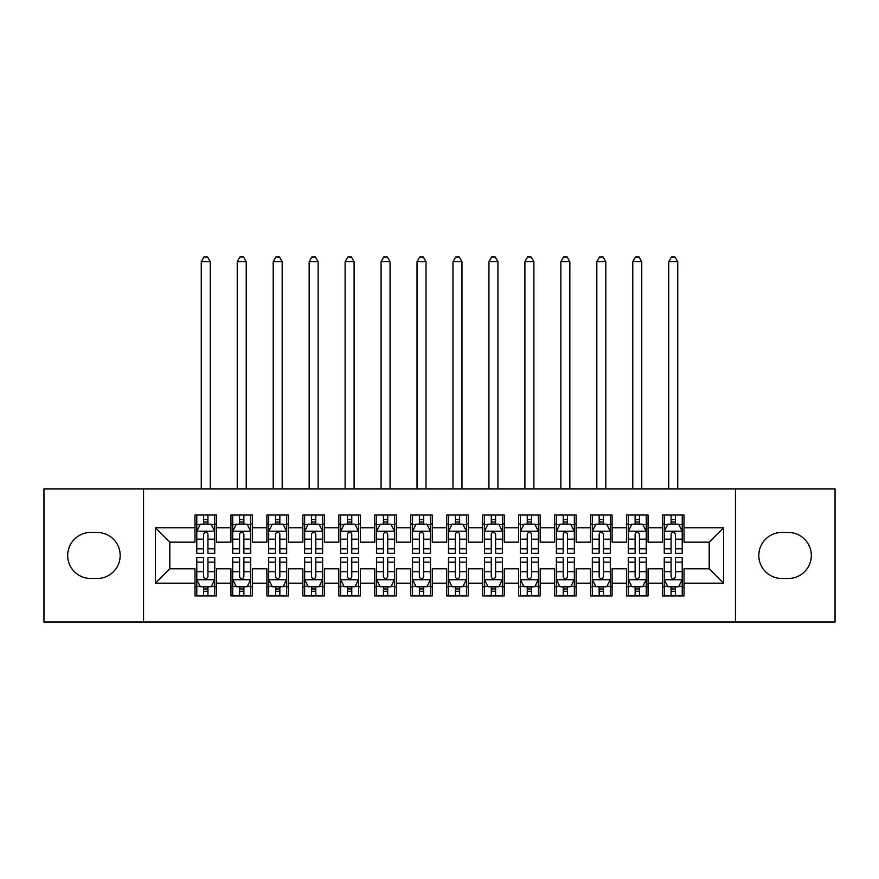 <?xml version="1.0" encoding="UTF-8"?>
<svg xmlns="http://www.w3.org/2000/svg" width="879" height="879" viewBox="0 0 879 879"><rect width="100%" height="100%" fill="white"/><g stroke="black" fill="none" stroke-linecap="round" stroke-linejoin="round"><path stroke-width="1.32" d="M735.448 621.991L835.05 621.991L835.05 488.944L735.448 488.944L735.448 621.991L143.552 621.991L143.552 488.944L43.95 488.944L43.95 621.991L143.552 621.991M735.448 488.944L143.552 488.944M155.418 583.162L155.418 527.785L194.973 527.785L194.973 542.167L169.812 542.167L169.812 568.768L155.418 583.162L194.973 583.162L194.973 595.918L216.553 595.918L216.553 583.162L230.935 583.162L230.935 595.918L252.515 595.918L252.515 583.162L266.897 583.162L266.897 595.918L288.477 595.918L288.477 583.162L302.859 583.162L302.859 595.918L324.428 595.918L324.428 583.162L338.811 583.162L338.811 595.918L360.39 595.918L360.39 583.162L374.773 583.162L374.773 595.918L396.352 595.918L396.352 583.162L410.735 583.162L410.735 595.918L432.303 595.918L432.303 583.162L446.697 583.162L446.697 595.918L468.265 595.918L468.265 583.162L482.648 583.162L482.648 595.918L504.227 595.918L504.227 583.162L518.61 583.162L518.61 595.918L540.189 595.918L540.189 583.162L554.572 583.162L554.572 595.918L576.141 595.918L576.141 583.162L590.523 583.162L590.523 595.918L612.103 595.918L612.103 583.162L626.485 583.162L626.485 595.918L648.065 595.918L648.065 583.162L662.447 583.162L662.447 595.918L684.027 595.918L684.027 568.768L709.188 568.768L709.188 542.167L684.027 542.167L684.027 527.785L723.582 527.785L723.582 583.162L684.027 583.162M684.027 527.785L684.027 515.017L662.447 515.017L662.447 527.785L648.065 527.785L648.065 515.017L626.485 515.017L626.485 527.785L612.103 527.785L612.103 515.017L590.523 515.017L590.523 527.785L576.141 527.785L576.141 515.017L554.572 515.017L554.572 527.785L540.189 527.785L540.189 515.017L518.61 515.017L518.61 527.785L504.227 527.785L504.227 515.017L482.648 515.017L482.648 527.785L468.265 527.785L468.265 515.017L446.697 515.017L446.697 527.785L432.303 527.785L432.303 515.017L410.735 515.017L410.735 527.785L396.352 527.785L396.352 515.017L374.773 515.017L374.773 527.785L360.39 527.785L360.39 515.017L338.811 515.017L338.811 527.785L324.428 527.785L324.428 515.017L302.859 515.017L302.859 527.785L288.477 527.785L288.477 515.017L266.897 515.017L266.897 527.785L252.515 527.785L252.515 515.017L230.935 515.017L230.935 527.785L216.553 527.785L216.553 515.017L194.973 515.017L194.973 527.785M648.065 583.162L648.065 568.768L662.447 568.768L662.447 583.162M723.582 527.785L709.188 542.167M612.103 583.162L612.103 568.768L626.485 568.768L626.485 583.162M662.447 527.785L662.447 542.167L648.065 542.167L648.065 527.785M576.141 583.162L576.141 568.768L590.523 568.768L590.523 583.162M626.485 527.785L626.485 542.167L612.103 542.167L612.103 527.785M540.189 583.162L540.189 568.768L554.572 568.768L554.572 583.162M590.523 527.785L590.523 542.167L576.141 542.167L576.141 527.785M504.227 583.162L504.227 568.768L518.61 568.768L518.61 583.162M554.572 527.785L554.572 542.167L540.189 542.167L540.189 527.785M468.265 583.162L468.265 568.768L482.648 568.768L482.648 583.162M518.61 527.785L518.61 542.167L504.227 542.167L504.227 527.785M432.303 583.162L432.303 568.768L446.697 568.768L446.697 583.162M482.648 527.785L482.648 542.167L468.265 542.167L468.265 527.785M396.352 583.162L396.352 568.768L410.735 568.768L410.735 583.162M446.697 527.785L446.697 542.167L432.303 542.167L432.303 527.785M360.39 583.162L360.39 568.768L374.773 568.768L374.773 583.162M410.735 527.785L410.735 542.167L396.352 542.167L396.352 527.785M324.428 583.162L324.428 568.768L338.811 568.768L338.811 583.162M374.773 527.785L374.773 542.167L360.39 542.167L360.39 527.785M288.477 583.162L288.477 568.768L302.859 568.768L302.859 583.162M338.811 527.785L338.811 542.167L324.428 542.167L324.428 527.785M252.515 583.162L252.515 568.768L266.897 568.768L266.897 583.162M302.859 527.785L302.859 542.167L288.477 542.167L288.477 527.785M216.553 583.162L216.553 568.768L230.935 568.768L230.935 583.162M266.897 527.785L266.897 542.167L252.515 542.167L252.515 527.785M169.812 568.768L194.973 568.768L194.973 583.162M230.935 527.785L230.935 542.167L216.553 542.167L216.553 527.785M662.447 524.005L664.249 524.005M682.225 524.005L684.027 524.005M626.485 524.005L628.287 524.005M646.263 524.005L648.065 524.005M590.523 524.005L592.325 524.005M610.301 524.005L612.103 524.005M554.572 524.005L556.363 524.005M574.35 524.005L576.141 524.005M518.61 524.005L520.412 524.005M538.387 524.005L540.189 524.005M482.648 524.005L484.45 524.005M502.425 524.005L504.227 524.005M446.697 524.005L448.488 524.005M466.474 524.005L468.265 524.005M410.735 524.005L412.526 524.005M430.512 524.005L432.303 524.005M374.773 524.005L376.575 524.005M394.55 524.005L396.352 524.005M338.811 524.005L340.612 524.005M358.588 524.005L360.39 524.005M302.859 524.005L304.65 524.005M322.637 524.005L324.428 524.005M266.897 524.005L268.699 524.005M286.675 524.005L288.477 524.005M230.935 524.005L232.737 524.005M250.713 524.005L252.515 524.005M194.973 524.005L196.775 524.005M214.751 524.005L216.553 524.005M194.973 586.93L196.775 586.93M214.751 586.93L216.553 586.93M230.935 586.93L232.737 586.93M250.713 586.93L252.515 586.93M266.897 586.93L268.699 586.93M286.675 586.93L288.477 586.93M302.859 586.93L304.65 586.93M322.637 586.93L324.428 586.93M338.811 586.93L340.612 586.93M358.588 586.93L360.39 586.93M374.773 586.93L376.575 586.93M394.55 586.93L396.352 586.93M410.735 586.93L412.526 586.93M430.512 586.93L432.303 586.93M446.697 586.93L448.488 586.93M466.474 586.93L468.265 586.93M482.648 586.93L484.45 586.93M502.425 586.93L504.227 586.93M518.61 586.93L520.412 586.93M538.387 586.93L540.189 586.93M554.572 586.93L556.363 586.93M574.35 586.93L576.141 586.93M590.523 586.93L592.325 586.93M610.301 586.93L612.103 586.93M626.485 586.93L628.287 586.93M646.263 586.93L648.065 586.93M662.447 586.93L664.249 586.93M682.225 586.93L684.027 586.93M155.418 527.785L169.812 542.167M709.188 568.768L723.582 583.162M90.702 532.454A23.019 23.019 0 0 0 67.683 555.473A23.019 23.019 0 0 0 90.702 578.481L97.173 578.481A23.019 23.019 0 0 0 120.181 555.473A23.019 23.019 0 0 0 97.173 532.454L90.702 532.454M788.298 578.481A23.019 23.019 0 0 0 811.317 555.473A23.019 23.019 0 0 0 788.298 532.454L781.827 532.454A23.019 23.019 0 0 0 758.819 555.473A23.019 23.019 0 0 0 781.827 578.481L788.298 578.481M207.927 519.687L203.609 519.687M214.751 548.804L207.927 548.804L207.927 553.309L214.751 553.309L214.751 531.377L211.158 524.181L200.368 524.181L196.775 531.377L196.775 553.309L203.609 553.309L203.609 548.804L196.775 548.804M196.775 531.377L196.775 515.017M214.751 531.377L214.751 515.017M203.609 524.181L203.609 515.017M207.927 515.017L207.927 524.181M207.927 548.804L207.927 534.069C206.488 531.301 205.049 531.301 203.609 534.069L203.609 548.804M207.927 524.005L203.609 524.005M210.257 488.944L210.257 261.678L201.269 261.678L201.269 488.944M201.269 261.678L203.972 257.009L207.565 257.009L210.257 261.678M203.609 591.248L207.927 591.248M196.775 562.131L203.609 562.131L203.609 557.627L196.775 557.627L196.775 579.558L200.368 586.754L211.158 586.754L214.751 579.558L214.751 557.627L207.927 557.627L207.927 562.131L214.751 562.131M214.751 579.558L214.751 595.918M196.775 579.558L196.775 595.918M207.927 586.754L207.927 595.918M203.609 595.918L203.609 586.754M203.609 562.131L203.609 576.866C205.049 579.635 206.488 579.635 207.927 576.866L207.927 562.131M203.609 586.93L207.927 586.93M243.879 519.687L239.571 519.687M250.713 548.804L243.879 548.804L243.879 553.309L250.713 553.309L250.713 531.377L247.12 524.181L236.33 524.181L232.737 531.377L232.737 553.309L239.571 553.309L239.571 548.804L232.737 548.804M232.737 531.377L232.737 515.017M250.713 531.377L250.713 515.017M239.571 524.181L239.571 515.017M243.879 515.017L243.879 524.181M243.879 548.804L243.879 534.069C242.45 531.301 241.011 531.301 239.571 534.069L239.571 548.804M243.879 524.005L239.571 524.005M246.219 488.944L246.219 261.678L237.231 261.678L237.231 488.944M237.231 261.678L239.923 257.009L243.527 257.009L246.219 261.678M279.841 519.687L275.523 519.687M286.675 548.804L279.841 548.804L279.841 553.309L286.675 553.309L286.675 531.377L283.082 524.181L272.292 524.181L268.699 531.377L268.699 553.309L275.523 553.309L275.523 548.804L268.699 548.804M268.699 531.377L268.699 515.017M286.675 531.377L286.675 515.017M275.523 524.181L275.523 515.017M279.841 515.017L279.841 524.181M279.841 548.804L279.841 534.069C278.401 531.301 276.962 531.301 275.523 534.069L275.523 548.804M279.841 524.005L275.523 524.005M282.181 488.944L282.181 261.678L273.193 261.678L273.193 488.944M273.193 261.678L275.885 257.009L279.478 257.009L282.181 261.678M239.571 591.248L243.879 591.248M232.737 562.131L239.571 562.131L239.571 557.627L232.737 557.627L232.737 579.558L236.33 586.754L247.12 586.754L250.713 579.558L250.713 557.627L243.879 557.627L243.879 562.131L250.713 562.131M250.713 579.558L250.713 595.918M232.737 579.558L232.737 595.918M243.879 586.754L243.879 595.918M239.571 595.918L239.571 586.754M239.571 562.131L239.571 576.866C241 579.635 242.439 579.635 243.879 576.866L243.879 562.131M239.571 586.93L243.879 586.93M275.523 591.248L279.841 591.248M268.699 562.131L275.523 562.131L275.523 557.627L268.699 557.627L268.699 579.558L272.292 586.754L283.082 586.754L286.675 579.558L286.675 557.627L279.841 557.627L279.841 562.131L286.675 562.131M286.675 579.558L286.675 595.918M268.699 579.558L268.699 595.918M279.841 586.754L279.841 595.918M275.523 595.918L275.523 586.754M275.523 562.131L275.523 576.866C276.962 579.635 278.401 579.635 279.841 576.866L279.841 562.131M275.523 586.93L279.841 586.93M315.803 519.687L311.485 519.687M322.637 548.804L315.803 548.804L315.803 553.309L322.637 553.309L322.637 531.377L319.033 524.181L308.254 524.181L304.65 531.377L304.65 553.309L311.485 553.309L311.485 548.804L304.65 548.804M304.65 531.377L304.65 515.017M322.637 531.377L322.637 515.017M311.485 524.181L311.485 515.017M315.803 515.017L315.803 524.181M315.803 548.804L315.803 534.069C314.363 531.301 312.924 531.301 311.485 534.069L311.485 548.804M315.803 524.005L311.485 524.005M318.143 488.944L318.143 261.678L309.144 261.678L309.144 488.944M309.144 261.678L311.847 257.009L315.44 257.009L318.143 261.678M351.765 519.687L347.447 519.687M358.588 548.804L351.765 548.804L351.765 553.309L358.588 553.309L358.588 531.377L354.995 524.181L344.205 524.181L340.612 531.377L340.612 553.309L347.447 553.309L347.447 548.804L340.612 548.804M340.612 531.377L340.612 515.017M358.588 531.377L358.588 515.017M347.447 524.181L347.447 515.017M351.765 515.017L351.765 524.181M351.765 548.804L351.765 534.069C350.325 531.301 348.886 531.301 347.447 534.069L347.447 548.804M351.765 524.005L347.447 524.005M354.094 488.944L354.094 261.678L345.106 261.678L345.106 488.944M345.106 261.678L347.809 257.009L351.402 257.009L354.094 261.678M311.485 591.248L315.803 591.248M304.65 562.131L311.485 562.131L311.485 557.627L304.65 557.627L304.65 579.558L308.254 586.754L319.033 586.754L322.637 579.558L322.637 557.627L315.803 557.627L315.803 562.131L322.637 562.131M322.637 579.558L322.637 595.918M304.65 579.558L304.65 595.918M315.803 586.754L315.803 595.918M311.485 595.918L311.485 586.754M311.485 562.131L311.485 576.866C312.924 579.635 314.363 579.635 315.803 576.866L315.803 562.131M311.485 586.93L315.803 586.93M347.447 591.248L351.765 591.248M340.612 562.131L347.447 562.131L347.447 557.627L340.612 557.627L340.612 579.558L344.205 586.754L354.995 586.754L358.588 579.558L358.588 557.627L351.765 557.627L351.765 562.131L358.588 562.131M358.588 579.558L358.588 595.918M340.612 579.558L340.612 595.918M351.765 586.754L351.765 595.918M347.447 595.918L347.447 586.754M347.447 562.131L347.447 576.866C348.886 579.635 350.314 579.635 351.765 576.866L351.765 562.131M347.447 586.93L351.765 586.93M387.716 519.687L383.409 519.687M394.55 548.804L387.716 548.804L387.716 553.309L394.55 553.309L394.55 531.377L390.957 524.181L380.167 524.181L376.575 531.377L376.575 553.309L383.409 553.309L383.409 548.804L376.575 548.804M376.575 531.377L376.575 515.017M394.55 531.377L394.55 515.017M383.409 524.181L383.409 515.017M387.716 515.017L387.716 524.181M387.716 548.804L387.716 534.069C386.288 531.301 384.848 531.301 383.409 534.069L383.409 548.804M387.716 524.005L383.409 524.005M390.056 488.944L390.056 261.678L381.068 261.678L381.068 488.944M381.068 261.678L383.76 257.009L387.364 257.009L390.056 261.678M383.409 591.248L387.716 591.248M376.575 562.131L383.409 562.131L383.409 557.627L376.575 557.627L376.575 579.558L380.167 586.754L390.957 586.754L394.55 579.558L394.55 557.627L387.716 557.627L387.716 562.131L394.55 562.131M394.55 579.558L394.55 595.918M376.575 579.558L376.575 595.918M387.716 586.754L387.716 595.918M383.409 595.918L383.409 586.754M383.409 562.131L383.409 576.866C384.837 579.635 386.277 579.635 387.716 576.866L387.716 562.131M383.409 586.93L387.716 586.93M423.678 519.687L419.36 519.687M430.512 548.804L423.678 548.804L423.678 553.309L430.512 553.309L430.512 531.377L426.919 524.181L416.13 524.181L412.526 531.377L412.526 553.309L419.36 553.309L419.36 548.804L412.526 548.804M412.526 531.377L412.526 515.017M430.512 531.377L430.512 515.017M419.36 524.181L419.36 515.017M423.678 515.017L423.678 524.181M423.678 548.804L423.678 534.069C422.239 531.301 420.799 531.301 419.36 534.069L419.36 548.804M423.678 524.005L419.36 524.005M426.018 488.944L426.018 261.678L417.031 261.678L417.031 488.944M417.031 261.678L419.722 257.009L423.315 257.009L426.018 261.678M419.36 591.248L423.678 591.248M412.526 562.131L419.36 562.131L419.36 557.627L412.526 557.627L412.526 579.558L416.13 586.754L426.919 586.754L430.512 579.558L430.512 557.627L423.678 557.627L423.678 562.131L430.512 562.131M430.512 579.558L430.512 595.918M412.526 579.558L412.526 595.918M423.678 586.754L423.678 595.918M419.36 595.918L419.36 586.754M419.36 562.131L419.36 576.866C420.799 579.635 422.239 579.635 423.678 576.866L423.678 562.131M419.36 586.93L423.678 586.93M459.64 519.687L455.322 519.687M466.474 548.804L459.64 548.804L459.64 553.309L466.474 553.309L466.474 531.377L462.87 524.181L452.081 524.181L448.488 531.377L448.488 553.309L455.322 553.309L455.322 548.804L448.488 548.804M448.488 531.377L448.488 515.017M466.474 531.377L466.474 515.017M455.322 524.181L455.322 515.017M459.64 515.017L459.64 524.181M459.64 548.804L459.64 534.069C458.201 531.301 456.761 531.301 455.322 534.069L455.322 548.804M459.64 524.005L455.322 524.005M461.969 488.944L461.969 261.678L452.982 261.678L452.982 488.944M452.982 261.678L455.685 257.009L459.277 257.009L461.969 261.678M455.322 591.248L459.64 591.248M448.488 562.131L455.322 562.131L455.322 557.627L448.488 557.627L448.488 579.558L452.081 586.754L462.87 586.754L466.474 579.558L466.474 557.627L459.64 557.627L459.64 562.131L466.474 562.131M466.474 579.558L466.474 595.918M448.488 579.558L448.488 595.918M459.64 586.754L459.64 595.918M455.322 595.918L455.322 586.754M455.322 562.131L455.322 576.866C456.761 579.635 458.201 579.635 459.64 576.866L459.64 562.131M455.322 586.93L459.64 586.93M495.591 519.687L491.284 519.687M502.425 548.804L495.591 548.804L495.591 553.309L502.425 553.309L502.425 531.377L498.832 524.181L488.043 524.181L484.45 531.377L484.45 553.309L491.284 553.309L491.284 548.804L484.45 548.804M484.45 531.377L484.45 515.017M502.425 531.377L502.425 515.017M491.284 524.181L491.284 515.017M495.591 515.017L495.591 524.181M495.591 548.804L495.591 534.069C494.163 531.301 492.723 531.301 491.284 534.069L491.284 548.804M495.591 524.005L491.284 524.005M497.932 488.944L497.932 261.678L488.944 261.678L488.944 488.944M488.944 261.678L491.636 257.009L495.24 257.009L497.932 261.678M491.284 591.248L495.591 591.248M484.45 562.131L491.284 562.131L491.284 557.627L484.45 557.627L484.45 579.558L488.043 586.754L498.832 586.754L502.425 579.558L502.425 557.627L495.591 557.627L495.591 562.131L502.425 562.131M502.425 579.558L502.425 595.918M484.45 579.558L484.45 595.918M495.591 586.754L495.591 595.918M491.284 595.918L491.284 586.754M491.284 562.131L491.284 576.866C492.712 579.635 494.152 579.635 495.591 576.866L495.591 562.131M491.284 586.93L495.591 586.93M531.553 519.687L527.235 519.687M538.387 548.804L531.553 548.804L531.553 553.309L538.387 553.309L538.387 531.377L534.795 524.181L524.005 524.181L520.412 531.377L520.412 553.309L527.235 553.309L527.235 548.804L520.412 548.804M520.412 531.377L520.412 515.017M538.387 531.377L538.387 515.017M527.235 524.181L527.235 515.017M531.553 515.017L531.553 524.181M531.553 548.804L531.553 534.069C530.114 531.301 528.686 531.301 527.235 534.069L527.235 548.804M531.553 524.005L527.235 524.005M533.894 488.944L533.894 261.678L524.906 261.678L524.906 488.944M524.906 261.678L527.598 257.009L531.191 257.009L533.894 261.678M527.235 591.248L531.553 591.248M520.412 562.131L527.235 562.131L527.235 557.627L520.412 557.627L520.412 579.558L524.005 586.754L534.795 586.754L538.387 579.558L538.387 557.627L531.553 557.627L531.553 562.131L538.387 562.131M538.387 579.558L538.387 595.918M520.412 579.558L520.412 595.918M531.553 586.754L531.553 595.918M527.235 595.918L527.235 586.754M527.235 562.131L527.235 576.866C528.675 579.635 530.114 579.635 531.553 576.866L531.553 562.131M527.235 586.93L531.553 586.93M567.515 519.687L563.197 519.687M574.35 548.804L567.515 548.804L567.515 553.309L574.35 553.309L574.35 531.377L570.746 524.181L559.967 524.181L556.363 531.377L556.363 553.309L563.197 553.309L563.197 548.804L556.363 548.804M556.363 531.377L556.363 515.017M574.35 531.377L574.35 515.017M563.197 524.181L563.197 515.017M567.515 515.017L567.515 524.181M567.515 548.804L567.515 534.069C566.076 531.301 564.637 531.301 563.197 534.069L563.197 548.804M567.515 524.005L563.197 524.005M569.856 488.944L569.856 261.678L560.857 261.678L560.857 488.944M560.857 261.678L563.56 257.009L567.153 257.009L569.856 261.678M563.197 591.248L567.515 591.248M556.363 562.131L563.197 562.131L563.197 557.627L556.363 557.627L556.363 579.558L559.967 586.754L570.746 586.754L574.35 579.558L574.35 557.627L567.515 557.627L567.515 562.131L574.35 562.131M574.35 579.558L574.35 595.918M556.363 579.558L556.363 595.918M567.515 586.754L567.515 595.918M563.197 595.918L563.197 586.754M563.197 562.131L563.197 576.866C564.637 579.635 566.076 579.635 567.515 576.866L567.515 562.131M563.197 586.93L567.515 586.93M603.477 519.687L599.159 519.687M610.301 548.804L603.477 548.804L603.477 553.309L610.301 553.309L610.301 531.377L606.708 524.181L595.918 524.181L592.325 531.377L592.325 553.309L599.159 553.309L599.159 548.804L592.325 548.804M592.325 531.377L592.325 515.017M610.301 531.377L610.301 515.017M599.159 524.181L599.159 515.017M603.477 515.017L603.477 524.181M603.477 548.804L603.477 534.069C602.038 531.301 600.599 531.301 599.159 534.069L599.159 548.804M603.477 524.005L599.159 524.005M605.807 488.944L605.807 261.678L596.819 261.678L596.819 488.944M596.819 261.678L599.522 257.009L603.115 257.009L605.807 261.678M599.159 591.248L603.477 591.248M592.325 562.131L599.159 562.131L599.159 557.627L592.325 557.627L592.325 579.558L595.918 586.754L606.708 586.754L610.301 579.558L610.301 557.627L603.477 557.627L603.477 562.131L610.301 562.131M610.301 579.558L610.301 595.918M592.325 579.558L592.325 595.918M603.477 586.754L603.477 595.918M599.159 595.918L599.159 586.754M599.159 562.131L599.159 576.866C600.599 579.635 602.038 579.635 603.477 576.866L603.477 562.131M599.159 586.93L603.477 586.93M639.429 519.687L635.121 519.687M646.263 548.804L639.429 548.804L639.429 553.309L646.263 553.309L646.263 531.377L642.67 524.181L631.88 524.181L628.287 531.377L628.287 553.309L635.121 553.309L635.121 548.804L628.287 548.804M628.287 531.377L628.287 515.017M646.263 531.377L646.263 515.017M635.121 524.181L635.121 515.017M639.429 515.017L639.429 524.181M639.429 548.804L639.429 534.069C638 531.301 636.561 531.301 635.121 534.069L635.121 548.804M639.429 524.005L635.121 524.005M641.769 488.944L641.769 261.678L632.781 261.678L632.781 488.944M632.781 261.678L635.473 257.009L639.077 257.009L641.769 261.678M635.121 591.248L639.429 591.248M628.287 562.131L635.121 562.131L635.121 557.627L628.287 557.627L628.287 579.558L631.88 586.754L642.67 586.754L646.263 579.558L646.263 557.627L639.429 557.627L639.429 562.131L646.263 562.131M646.263 579.558L646.263 595.918M628.287 579.558L628.287 595.918M639.429 586.754L639.429 595.918M635.121 595.918L635.121 586.754M635.121 562.131L635.121 576.866C636.55 579.635 637.989 579.635 639.429 576.866L639.429 562.131M635.121 586.93L639.429 586.93M675.391 519.687L671.073 519.687M682.225 548.804L675.391 548.804L675.391 553.309L682.225 553.309L682.225 531.377L678.632 524.181L667.842 524.181L664.249 531.377L664.249 553.309L671.073 553.309L671.073 548.804L664.249 548.804M664.249 531.377L664.249 515.017M682.225 531.377L682.225 515.017M671.073 524.181L671.073 515.017M675.391 515.017L675.391 524.181M675.391 548.804L675.391 534.069C673.951 531.301 672.512 531.301 671.073 534.069L671.073 548.804M675.391 524.005L671.073 524.005M677.731 488.944L677.731 261.678L668.743 261.678L668.743 488.944M668.743 261.678L671.435 257.009L675.028 257.009L677.731 261.678M671.073 591.248L675.391 591.248M664.249 562.131L671.073 562.131L671.073 557.627L664.249 557.627L664.249 579.558L667.842 586.754L678.632 586.754L682.225 579.558L682.225 557.627L675.391 557.627L675.391 562.131L682.225 562.131M682.225 579.558L682.225 595.918M664.249 579.558L664.249 595.918M675.391 586.754L675.391 595.918M671.073 595.918L671.073 586.754M671.073 562.131L671.073 576.866C672.512 579.635 673.951 579.635 675.391 576.866L675.391 562.131M671.073 586.93L675.391 586.93M214.663 531.191L196.863 531.191M196.775 524.62L200.159 524.62M211.378 524.62L214.751 524.62M203.609 539.168L196.775 539.168M214.751 539.168L207.927 539.168M207.927 521.972L203.609 521.972M196.863 579.744L214.663 579.744M214.751 586.326L211.378 586.326M200.159 586.326L196.775 586.326M207.927 571.768L214.751 571.768M196.775 571.768L203.609 571.768M203.609 588.963L207.927 588.963M250.625 531.191L232.825 531.191M232.737 524.62L236.11 524.62M247.34 524.62L250.713 524.62M239.571 539.168L232.737 539.168M250.713 539.168L243.879 539.168M243.879 521.972L239.571 521.972M286.587 531.191L268.787 531.191M268.699 524.62L272.072 524.62M283.291 524.62L286.675 524.62M275.523 539.168L268.699 539.168M286.675 539.168L279.841 539.168M279.841 521.972L275.523 521.972M232.825 579.744L250.625 579.744M250.713 586.326L247.34 586.326M236.11 586.326L232.737 586.326M243.879 571.768L250.713 571.768M232.737 571.768L239.571 571.768M239.571 588.963L243.879 588.963M268.787 579.744L286.587 579.744M286.675 586.326L283.291 586.326M272.072 586.326L268.699 586.326M279.841 571.768L286.675 571.768M268.699 571.768L275.523 571.768M275.523 588.963L279.841 588.963M322.538 531.191L304.738 531.191M304.65 524.62L308.035 524.62M319.253 524.62L322.637 524.62M311.485 539.168L304.65 539.168M322.637 539.168L315.803 539.168M315.803 521.972L311.485 521.972M358.5 531.191L340.7 531.191M340.612 524.62L343.997 524.62M355.215 524.62L358.588 524.62M347.447 539.168L340.612 539.168M358.588 539.168L351.765 539.168M351.765 521.972L347.447 521.972M304.738 579.744L322.538 579.744M322.637 586.326L319.253 586.326M308.035 586.326L304.65 586.326M315.803 571.768L322.637 571.768M304.65 571.768L311.485 571.768M311.485 588.963L315.803 588.963M340.7 579.744L358.5 579.744M358.588 586.326L355.215 586.326M343.997 586.326L340.612 586.326M351.765 571.768L358.588 571.768M340.612 571.768L347.447 571.768M347.447 588.963L351.765 588.963M394.462 531.191L376.662 531.191M376.575 524.62L379.948 524.62M391.166 524.62L394.55 524.62M383.409 539.168L376.575 539.168M394.55 539.168L387.716 539.168M387.716 521.972L383.409 521.972M376.662 579.744L394.462 579.744M394.55 586.326L391.166 586.326M379.948 586.326L376.575 586.326M387.716 571.768L394.55 571.768M376.575 571.768L383.409 571.768M383.409 588.963L387.716 588.963M430.424 531.191L412.625 531.191M412.526 524.62L415.91 524.62M427.128 524.62L430.512 524.62M419.36 539.168L412.526 539.168M430.512 539.168L423.678 539.168M423.678 521.972L419.36 521.972M412.625 579.744L430.424 579.744M430.512 586.326L427.128 586.326M415.91 586.326L412.526 586.326M423.678 571.768L430.512 571.768M412.526 571.768L419.36 571.768M419.36 588.963L423.678 588.963M466.375 531.191L448.576 531.191M448.488 524.62L451.872 524.62M463.09 524.62L466.474 524.62M455.322 539.168L448.488 539.168M466.474 539.168L459.64 539.168M459.64 521.972L455.322 521.972M448.576 579.744L466.375 579.744M466.474 586.326L463.09 586.326M451.872 586.326L448.488 586.326M459.64 571.768L466.474 571.768M448.488 571.768L455.322 571.768M455.322 588.963L459.64 588.963M502.338 531.191L484.538 531.191M484.45 524.62L487.834 524.62M499.052 524.62L502.425 524.62M491.284 539.168L484.45 539.168M502.425 539.168L495.591 539.168M495.591 521.972L491.284 521.972M484.538 579.744L502.338 579.744M502.425 586.326L499.052 586.326M487.834 586.326L484.45 586.326M495.591 571.768L502.425 571.768M484.45 571.768L491.284 571.768M491.284 588.963L495.591 588.963M538.3 531.191L520.5 531.191M520.412 524.62L523.785 524.62M535.003 524.62L538.387 524.62M527.235 539.168L520.412 539.168M538.387 539.168L531.553 539.168M531.553 521.972L527.235 521.972M520.5 579.744L538.3 579.744M538.387 586.326L535.003 586.326M523.785 586.326L520.412 586.326M531.553 571.768L538.387 571.768M520.412 571.768L527.235 571.768M527.235 588.963L531.553 588.963M574.262 531.191L556.462 531.191M556.363 524.62L559.747 524.62M570.965 524.62L574.35 524.62M563.197 539.168L556.363 539.168M574.35 539.168L567.515 539.168M567.515 521.972L563.197 521.972M556.462 579.744L574.262 579.744M574.35 586.326L570.965 586.326M559.747 586.326L556.363 586.326M567.515 571.768L574.35 571.768M556.363 571.768L563.197 571.768M563.197 588.963L567.515 588.963M610.213 531.191L592.413 531.191M592.325 524.62L595.709 524.62M606.928 524.62L610.301 524.62M599.159 539.168L592.325 539.168M610.301 539.168L603.477 539.168M603.477 521.972L599.159 521.972M592.413 579.744L610.213 579.744M610.301 586.326L606.928 586.326M595.709 586.326L592.325 586.326M603.477 571.768L610.301 571.768M592.325 571.768L599.159 571.768M599.159 588.963L603.477 588.963M646.175 531.191L628.375 531.191M628.287 524.62L631.66 524.62M642.89 524.62L646.263 524.62M635.121 539.168L628.287 539.168M646.263 539.168L639.429 539.168M639.429 521.972L635.121 521.972M628.375 579.744L646.175 579.744M646.263 586.326L642.89 586.326M631.66 586.326L628.287 586.326M639.429 571.768L646.263 571.768M628.287 571.768L635.121 571.768M635.121 588.963L639.429 588.963M682.137 531.191L664.337 531.191M664.249 524.62L667.622 524.62M678.841 524.62L682.225 524.62M671.073 539.168L664.249 539.168M682.225 539.168L675.391 539.168M675.391 521.972L671.073 521.972M664.337 579.744L682.137 579.744M682.225 586.326L678.841 586.326M667.622 586.326L664.249 586.326M675.391 571.768L682.225 571.768M664.249 571.768L671.073 571.768M671.073 588.963L675.391 588.963"/></g></svg>
